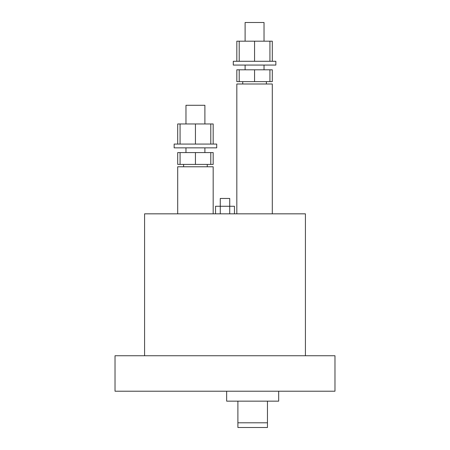 <?xml version="1.0" encoding="UTF-8"?>
<svg xmlns="http://www.w3.org/2000/svg" width="450" height="450" viewBox="0 0 450 450"><rect width="100%" height="100%" fill="white"/><g stroke="black" fill="none" stroke-linecap="round" stroke-linejoin="round"><path stroke-width="0.67" d="M229.731 213.834L229.731 198.461L220.269 198.461L220.269 206.269L215.539 206.269L215.539 213.834M220.269 213.834L220.269 206.269L234.461 206.269L234.461 213.834M177.699 213.834L177.699 166.77L213.176 166.77L213.176 213.834M180.073 164.407L180.073 152.578L195.435 152.578L195.435 164.407L177.699 164.407L177.699 152.578L180.073 152.578M195.435 164.407L210.797 164.407L210.797 152.578L213.176 152.578L213.176 164.407L210.797 164.407M195.435 152.578L210.797 152.578M207.264 166.77L207.264 164.407M183.611 166.77L183.611 164.407M245.104 41.186L245.104 22.5L264.026 22.5L264.026 41.186M264.026 69.801L264.026 65.07M245.104 69.801L245.104 65.07M272.301 61.29L272.301 41.186L239.203 41.186L239.203 61.29M254.565 41.186L254.565 61.29M272.998 65.07L233.28 65.07L233.28 61.29L275.85 61.29L275.85 65.07L272.998 65.07M269.927 41.186L269.927 61.29M236.824 213.834L236.824 83.992L242.736 83.992L242.736 81.624M266.389 81.624L266.389 83.992L272.301 83.992L236.824 83.992M236.824 69.801L236.824 81.624L239.203 81.624L239.203 69.801L236.824 69.801M269.927 81.624L272.301 81.624L272.301 69.801L269.927 69.801L269.927 81.624L239.203 81.624M278.685 391.219L278.685 401.152L226.654 401.152L226.654 391.219M305.415 355.742L305.415 213.834L144.585 213.834L144.585 355.742M237.893 422.792L267.452 422.792L267.452 427.5L237.893 427.5L237.893 401.152M267.452 422.792L267.452 401.152M334.974 355.742L115.026 355.742L115.026 391.219L334.974 391.219L334.974 355.742M239.203 69.801L254.565 69.801L254.565 81.624M254.565 69.801L269.927 69.801M185.974 123.964L185.974 105.278L204.896 105.278L204.896 123.964M204.896 152.578L204.896 147.847M185.974 152.578L185.974 147.847M272.301 213.834L272.301 83.992M213.176 144.067L213.176 123.964L180.073 123.964L180.073 144.067M195.435 123.964L195.435 144.067M213.868 147.847L174.15 147.847L174.15 144.067L216.72 144.067L216.72 147.847L213.868 147.847M210.797 123.964L210.797 144.067M239.203 41.186L236.824 41.186L236.824 61.29M245.104 22.5L264.026 22.5M180.073 123.964L177.699 123.964L177.699 144.067"/></g></svg>
